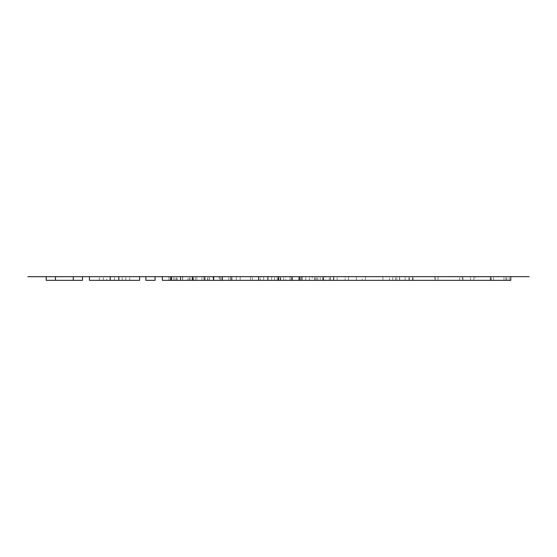 <?xml version="1.0" encoding="UTF-8"?>
<svg xmlns="http://www.w3.org/2000/svg" width="557" height="557" viewBox="0 0 557 557"><rect width="100%" height="100%" fill="white"/><g stroke="black" fill="none" stroke-linecap="round" stroke-linejoin="round"><path stroke-width="0.42" stroke-dasharray="2.79 2.09" d="M362.147 276.697L382.882 276.697L362.147 276.697L362.147 280.338L362.147 276.697M345.18 276.697L356.487 276.697L345.18 276.697L345.18 280.338L345.18 276.697M333.873 276.697L312.192 276.697L333.873 276.697L333.873 280.338L325.211 280.338L325.211 276.697M291.931 276.697L274.497 276.697L291.931 276.697L291.931 280.338L274.497 280.338L291.931 280.338M190.146 276.697L170.351 276.697L192.026 276.697L180.719 276.697L190.146 276.697L190.146 280.338L180.719 280.338L180.719 276.697L180.719 280.338L192.026 280.338L192.026 276.697M510.769 276.697L168.938 276.697L510.769 276.697L510.769 280.338L168.938 280.338L168.938 276.697L168.938 280.338L222.375 280.338L213.025 280.338L213.025 276.697L162.338 276.697L213.025 276.697M267.896 276.697L301.873 276.697L267.896 276.697L267.896 280.338L301.873 280.338L267.896 280.338M55.463 276.697L73.28 276.697L55.463 276.697L55.463 280.338L55.463 276.697L55.463 280.338L73.28 280.338L73.28 276.697L82.513 276.697L73.28 276.697L73.28 280.338L82.513 280.338L82.513 276.697M529.15 276.697L27.85 276.662L529.15 276.697M89.44 276.697L139.577 276.697L89.44 276.697M145.85 276.697L155.083 276.697L145.85 276.697L145.85 280.338L155.083 280.338L155.083 276.697M230.953 276.697L258.664 276.697L230.953 276.697L230.953 280.338L258.664 280.338L258.664 276.697L258.664 280.338L240.185 280.338L240.185 276.697L240.185 280.338L258.664 280.338L258.664 276.697L258.664 280.338L240.185 280.338L240.185 276.697L240.185 280.338L258.664 280.338L258.664 276.697M213.317 276.697L232.081 276.697L213.317 276.697L213.317 280.338L232.081 280.338L213.317 280.338M260.356 276.697L271.67 276.697L260.356 276.697L260.356 280.338L260.356 276.697M236.321 276.697L250.462 276.697L236.321 276.697L236.321 280.338L236.321 276.697M389.475 276.697L413.036 276.697L389.475 276.697L389.475 280.338L413.036 280.338L389.475 280.338L389.475 276.697M438.011 276.697L462.985 276.697L438.011 276.697L438.011 280.338L438.011 276.697M470.526 276.697L509.168 276.697L470.526 276.697L470.526 280.338L475.037 280.338L475.037 276.697M55.463 280.338L46.231 280.338L46.231 276.697M73.28 280.338L73.28 276.697M89.44 280.338L139.577 280.338M106.819 280.338L122.213 280.338L106.819 280.338L106.819 276.697L122.213 276.697L106.819 276.697M99.306 280.338L99.306 276.697M103.317 280.338L103.317 276.697M125.715 280.338L125.715 276.697M129.711 280.338L129.711 276.697M114.512 280.338L114.512 276.697M122.213 280.338L122.213 276.697M162.338 280.338L171.702 280.338L171.702 276.697M171.702 280.338L177.182 280.338L177.182 276.697M177.182 280.338L187.834 280.338L187.834 276.697M187.834 280.338L196.83 280.338L196.83 276.697M196.83 280.338L207.531 280.338L207.531 276.697M207.531 280.338L213.025 280.338M299.562 280.338L289.995 280.338L299.562 280.338M290.329 280.338L277.135 280.338L290.329 280.338L290.329 276.697L277.135 276.697L290.329 276.697M277.135 280.338L277.135 276.697L277.135 280.338M280.268 280.338L280.268 276.697L280.275 280.338M291.603 280.338L291.603 276.697M289.995 280.338L289.995 276.697M280.728 280.338L280.728 276.697M258.664 280.338L230.953 280.338M192.026 280.338L170.351 280.338L195.326 280.338L171.765 280.338L175.065 280.338L175.065 276.697M175.065 280.338L182.752 280.338L182.752 276.697M182.752 280.338L190.146 280.338M182.668 280.338L182.668 276.697M176.527 280.338L176.527 276.697M173.652 280.338L173.652 276.697M170.351 280.338L170.351 276.697M182.612 280.338L182.612 276.697M195.326 280.338L195.326 276.697M193.133 280.338L193.133 276.697M189.15 280.338L189.15 276.697M193.439 280.338L193.439 276.697M182.71 280.338L182.71 276.697M171.765 280.338L171.765 276.697M219.103 280.338L205.22 280.338L228.788 280.338L219.103 280.338L219.103 276.697L228.788 276.697L205.22 276.697L219.103 276.697M201.926 280.338L201.926 276.697L201.926 280.338M232.081 280.338L232.081 276.697M221.011 280.338L221.011 276.697M205.22 280.338L205.22 276.697L205.22 280.338M219.952 280.338L219.952 276.697M228.788 280.338L228.788 276.697M252.349 280.338L252.349 276.697L252.349 280.338L263.656 280.338L263.656 276.697L263.656 280.338L271.67 280.338L271.67 276.697L271.67 280.338L252.349 280.338M250.462 280.338L236.321 280.338L250.462 280.338L250.462 276.697L250.462 280.338M285.483 280.338L298.608 280.338L285.483 280.338L285.483 276.697L298.608 276.697L285.483 276.697M292.404 280.338L292.404 276.697M309.365 280.338L309.365 276.697M274.497 280.338L274.497 276.697M278.103 280.338L278.103 276.697M283.687 280.338L283.687 276.697M300.348 280.338L300.348 276.697M305.779 280.338L305.779 276.697M292.126 280.338L292.126 276.697M298.608 280.338L298.608 276.697M312.192 280.338L323.373 280.338L312.192 280.338L312.192 276.697M325.211 280.338L314.552 280.338L330.573 280.338L323.373 280.338L323.373 276.697L323.373 280.338L333.873 280.338M320.268 280.338L320.268 276.697M317.845 280.338L317.845 276.697M323.241 280.338L323.241 276.697M330.419 280.338L330.419 276.697M333.399 280.338L333.399 276.697M323.603 280.338L323.603 276.697M314.552 280.338L314.552 276.697M316.606 280.338L316.606 276.697M329.257 280.338L329.257 276.697M330.573 280.338L330.573 276.697M315.304 280.338L315.304 276.697M337.166 280.338L337.166 276.697L337.166 280.338L348.48 280.338L348.48 276.697L348.48 280.338L356.487 280.338L356.487 276.697L356.487 280.338L337.166 280.338M382.882 280.338L362.147 280.338L382.882 280.338L382.882 276.697L382.882 280.338L382.882 276.697L382.882 280.338L365.441 280.338L365.441 276.697L365.441 280.338L382.882 280.338L382.882 276.697L382.882 280.338L365.441 280.338L365.441 276.697L365.441 280.338L382.882 280.338M399.501 280.338L409.27 280.338L392.776 280.338L399.501 280.338L399.501 276.697L392.776 276.697L409.27 276.697L399.501 276.697M392.776 280.338L392.776 276.697L392.776 280.338M395.456 280.338L395.456 276.697M408.956 280.338L408.956 276.697M413.036 280.338L413.036 276.697M399.536 280.338L399.536 276.697M412.563 280.338L412.563 276.697M405.162 280.338L405.162 276.697M409.27 280.338L409.27 276.697M462.24 280.338L434.718 280.338L434.718 276.697L434.718 280.338L462.24 280.338L462.24 276.697M462.985 280.338L462.985 276.697L462.985 280.338M459.692 280.338L459.692 276.697L459.692 280.338M435.407 280.338L435.407 276.697M475.037 280.338L509.168 280.338L473.826 280.338L506.814 280.338L506.814 276.697M506.814 280.338L490.299 280.338L490.299 276.697M490.299 280.338L470.526 280.338M490.961 280.338L490.961 276.697M509.168 280.338L509.168 276.697M493.62 280.338L493.62 276.697L493.62 280.338M505.874 280.338L505.874 276.697M491.246 280.338L491.246 276.697M473.826 280.338L473.826 276.697M490.188 280.338L490.188 276.697M503.988 280.338L503.988 276.697M209.348 280.338L209.348 276.697M207.81 280.338L207.81 276.697M209.439 280.338L209.439 276.697M322.628 280.338L322.628 276.697M396.835 280.338L396.835 276.697M399.668 280.338L399.668 276.697"/><path stroke-width="0.84" d="M27.85 276.697L529.15 276.662L27.85 276.697M82.513 276.697L82.513 280.338L55.463 280.338L55.463 276.697M55.463 280.338L46.231 280.338L46.231 276.697M73.28 280.338L73.28 276.697M139.577 276.697L139.577 280.338L89.44 280.338L89.44 276.697M110.209 280.338L110.209 276.697M118.801 280.338L118.801 276.697M155.083 276.697L155.083 280.338L145.85 280.338L145.85 276.697M510.769 276.697L510.769 280.338L171.034 280.338L171.034 276.697M180.593 280.338L180.593 276.697M171.034 280.338L162.338 280.338L162.338 276.697M222.375 280.338L222.375 276.697M213.679 280.338L213.679 276.697M204.182 280.338L204.182 276.697M192.36 280.338L192.36 276.697M230.953 280.338L230.953 276.697M258.664 280.338L258.664 276.697M267.896 280.338L267.896 276.697M301.873 280.338L301.873 276.697M299.562 280.338L299.562 276.697M278.66 280.338L278.66 276.697"/></g></svg>
